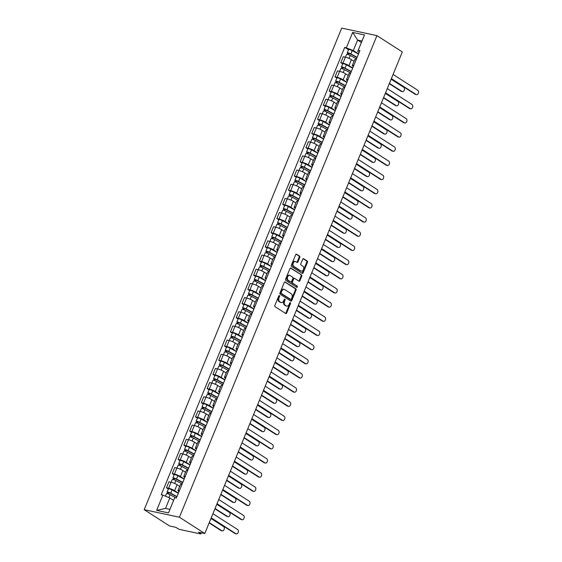 <?xml version="1.0" encoding="UTF-8"?>
<svg xmlns="http://www.w3.org/2000/svg" width="562" height="562" viewBox="0 0 562 562"><rect width="100%" height="100%" fill="white"/><g stroke="black" fill="none" stroke-linecap="round" stroke-linejoin="round"><path stroke-width="0.84" d="M279.419 295.591A0.688 0.478 102.1 0 0 278.752 295.949L274.867 305.419A0.983 0.681 102.1 0 0 275.092 306.69L285.714 313.512A0.983 0.681 102.1 0 0 286.669 312.999L290.554 303.522A0.688 0.478 102.1 0 0 289.725 302.995L289.226 304.218A3.133 2.171 102.1 0 1 286.683 306.072A3.133 2.171 102.1 0 1 286.163 305.861L285.278 305.292A3.133 2.171 102.1 0 1 284.562 301.225L285.067 300.003A0.688 0.478 102.1 0 0 284.239 299.469L283.74 300.698A3.133 2.171 102.1 0 1 281.19 302.553A3.133 2.171 102.1 0 1 280.677 302.335L279.792 301.766A3.133 2.171 102.1 0 1 279.075 297.705L279.574 296.476A0.688 0.478 102.1 0 0 279.419 295.591M299.813 257.403A0.983 0.681 102.1 0 0 299.588 256.132L296.61 254.221A0.983 0.681 102.1 0 0 295.654 254.734L291.341 265.257A0.983 0.681 102.1 0 0 291.566 266.529L302.187 273.343A0.983 0.681 102.1 0 0 303.143 272.83L307.456 262.313A0.983 0.681 102.1 0 0 307.231 261.042L303.635 258.731A0.983 0.681 102.1 0 0 302.679 259.244L300.832 263.747A0.983 0.681 102.1 0 0 301.056 265.018L302.841 266.163A2.62 1.812 102.1 0 1 303.55 269.247A2.62 1.812 102.1 0 1 301.316 271.109A2.62 1.812 102.1 0 1 300.881 270.933L293.891 266.444A2.62 1.812 102.1 0 1 293.181 263.353A2.62 1.812 102.1 0 1 295.415 261.492A2.62 1.812 102.1 0 1 295.844 261.674L297.01 262.419A0.983 0.681 102.1 0 0 297.965 261.906L299.813 257.403L299.11 257.255A0.983 0.681 102.1 0 0 298.886 255.984L296.111 254.2M376.94 35.638L402.315 51.929L204.8 533.521L179.426 517.23L376.94 35.638L341.71 28.1L144.195 509.685L169.569 525.976L175.801 527.311L177.669 528.512A1.995 0.365 -157.7 0 0 180.276 529.587L200.22 533.851A1.995 0.365 -157.7 0 0 200.866 533.837A1.995 0.365 -157.7 0 0 200.423 533.38L200.725 532.65M285.236 281.948A0.983 0.681 102.1 0 0 284.281 282.461L279.967 292.985A0.983 0.681 102.1 0 0 280.192 294.256L290.814 301.07A0.983 0.681 102.1 0 0 291.769 300.558L296.083 290.041A0.983 0.681 102.1 0 0 295.858 288.77L284.906 281.878M285.651 279.117L289.971 268.601A0.983 0.681 102.1 0 1 290.926 268.088L301.548 274.909A0.983 0.681 102.1 0 1 301.773 276.174L299.925 280.677A0.983 0.681 102.1 0 1 298.97 281.19L294.664 278.422A0.983 0.681 102.1 0 0 293.701 278.935L292.479 281.927A0.983 0.681 102.1 0 0 292.704 283.192L297.193 286.072A0.688 0.478 102.1 0 1 296.68 287.322L285.875 280.389A0.983 0.681 102.1 0 1 285.651 279.117M204.8 533.521L198.562 532.186L200.423 533.38M179.426 517.23L144.195 509.685M178.99 491.652L178.983 491.645A4.594 0.836 22.3 0 1 177.971 490.598A4.594 0.836 22.3 0 1 179.44 490.563M179.692 486.404L177.072 484.718A4.594 0.836 -157.7 0 0 171.066 482.245L168.607 488.245A4.594 0.836 22.3 0 1 174.613 490.71L178.386 493.134M168.607 488.245L166.457 487.781L168.361 489.003M181.898 484.563A4.594 0.836 -157.7 0 0 180.43 484.606L177.971 490.598M171.066 482.245L168.916 481.789L166.457 487.781M184.807 477.482L184.793 477.475A4.594 0.836 22.3 0 1 183.781 476.428A4.594 0.836 22.3 0 1 185.249 476.393M174.171 474.834L172.267 473.611L174.417 474.075A4.594 0.836 22.3 0 1 180.423 476.541L184.195 478.964M187.708 470.394A4.594 0.836 -157.7 0 0 186.24 470.436L183.781 476.428M185.502 472.235L182.882 470.549A4.594 0.836 -157.7 0 0 176.875 468.076L174.726 467.619L172.267 473.611M190.616 463.313L190.602 463.306A4.594 0.836 22.3 0 1 189.598 462.259A4.594 0.836 22.3 0 1 191.066 462.224M179.988 460.664L178.077 459.442L180.226 459.906A4.594 0.836 22.3 0 1 186.233 462.371L190.005 464.795M193.525 456.225A4.594 0.836 -157.7 0 0 192.056 456.26L189.598 462.259M191.319 458.058L188.692 456.379A4.594 0.836 -157.7 0 0 182.685 453.906L180.535 453.45L178.077 459.442M196.426 449.143L196.412 449.136A4.594 0.836 22.3 0 1 195.407 448.09A4.594 0.836 22.3 0 1 196.876 448.054M185.797 446.495L183.886 445.273L186.036 445.736A4.594 0.836 22.3 0 1 192.042 448.202L195.822 450.626M199.334 442.055A4.594 0.836 -157.7 0 0 197.866 442.09L195.407 448.09M197.129 443.889L194.501 442.21A4.594 0.836 -157.7 0 0 188.495 439.737L186.345 439.28L183.886 445.273M202.236 434.974L202.229 434.967A4.594 0.836 22.3 0 1 201.217 433.92A4.594 0.836 22.3 0 1 202.685 433.885M191.607 432.326L189.703 431.103L191.853 431.56A4.594 0.836 22.3 0 1 197.859 434.033L201.632 436.456M205.144 427.886A4.594 0.836 -157.7 0 0 203.676 427.921L201.217 433.92M202.938 429.719L200.318 428.04A4.594 0.836 -157.7 0 0 194.312 425.567L192.162 425.111L189.703 431.103M208.052 420.805L208.038 420.798A4.594 0.836 22.3 0 1 207.027 419.751A4.594 0.836 22.3 0 1 208.495 419.716M197.417 418.156L195.513 416.934L197.662 417.39A4.594 0.836 22.3 0 1 203.669 419.863L207.441 422.287M210.954 413.716A4.594 0.836 -157.7 0 0 209.486 413.751L207.027 419.751M208.748 415.55L206.128 413.871A4.594 0.836 -157.7 0 0 200.121 411.398L197.972 410.941L195.513 416.934M213.862 406.635L213.848 406.628A4.594 0.836 22.3 0 1 212.843 405.581A4.594 0.836 22.3 0 1 214.312 405.546M203.233 403.987L201.322 402.764L203.472 403.221A4.594 0.836 22.3 0 1 209.478 405.694L213.251 408.117M216.77 399.547A4.594 0.836 -157.7 0 0 215.302 399.582L212.843 405.581M214.565 401.38L211.937 399.701A4.594 0.836 -157.7 0 0 205.931 397.229L203.781 396.772L201.322 402.764M219.672 392.466L219.658 392.459A4.594 0.836 22.3 0 1 218.653 391.412A4.594 0.836 22.3 0 1 220.121 391.37M209.043 389.817L207.132 388.595L209.282 389.052A4.594 0.836 22.3 0 1 215.288 391.524L219.068 393.948M222.58 385.377A4.594 0.836 -157.7 0 0 221.112 385.413L218.653 391.412M220.374 387.211L217.747 385.532A4.594 0.836 -157.7 0 0 211.741 383.059L209.591 382.603L207.132 388.595M225.481 378.296L225.474 378.289A4.594 0.836 22.3 0 1 224.463 377.243A4.594 0.836 22.3 0 1 225.931 377.2M214.853 375.648L212.949 374.425L215.098 374.882A4.594 0.836 22.3 0 1 221.105 377.355L224.877 379.779M228.39 371.208A4.594 0.836 -157.7 0 0 226.922 371.243L224.463 377.243M226.184 373.042L223.564 371.356A4.594 0.836 -157.7 0 0 217.557 368.89L215.408 368.426L212.949 374.425M231.291 364.127L231.284 364.12A4.594 0.836 22.3 0 1 230.272 363.073A4.594 0.836 22.3 0 1 231.741 363.031M220.662 361.478L218.758 360.256L220.908 360.713A4.594 0.836 22.3 0 1 226.915 363.185L230.687 365.609M234.199 357.039A4.594 0.836 -157.7 0 0 232.731 357.074L230.272 363.073M231.994 358.872L229.373 357.186A4.594 0.836 -157.7 0 0 223.367 354.72L221.217 354.257L218.758 360.256M237.108 349.957L237.094 349.95A4.594 0.836 22.3 0 1 236.089 348.904A4.594 0.836 22.3 0 1 237.557 348.862M226.479 347.309L224.568 346.087L226.718 346.543A4.594 0.836 22.3 0 1 232.724 349.016L236.497 351.44M240.016 342.869A4.594 0.836 -157.7 0 0 238.548 342.904L236.089 348.904M237.81 344.703L235.183 343.017A4.594 0.836 -157.7 0 0 229.177 340.551L227.027 340.087L224.568 346.087M242.917 335.788L242.903 335.781A4.594 0.836 22.3 0 1 241.899 334.734A4.594 0.836 22.3 0 1 243.367 334.692M232.289 333.14L230.378 331.917L232.528 332.374A4.594 0.836 22.3 0 1 238.534 334.847L242.313 337.27M245.826 328.7A4.594 0.836 -157.7 0 0 244.358 328.735L241.899 334.734M243.62 330.533L240.993 328.847A4.594 0.836 -157.7 0 0 234.986 326.382L232.837 325.918L230.378 331.917M248.727 321.619L248.72 321.612A4.594 0.836 22.3 0 1 247.709 320.558A4.594 0.836 22.3 0 1 249.177 320.523M238.098 318.97L236.195 317.748L238.344 318.204A4.594 0.836 22.3 0 1 244.351 320.677L248.123 323.101M251.636 314.53A4.594 0.836 -157.7 0 0 250.167 314.565L247.709 320.558M249.43 316.364L246.809 314.678A4.594 0.836 -157.7 0 0 240.803 312.212L238.653 311.748L236.195 317.748M254.537 307.449L254.53 307.442A4.594 0.836 22.3 0 1 253.518 306.388A4.594 0.836 22.3 0 1 254.986 306.353M243.908 304.801L242.004 303.578L244.154 304.035A4.594 0.836 22.3 0 1 250.16 306.508L253.933 308.931M257.445 300.361A4.594 0.836 -157.7 0 0 255.977 300.396L253.518 306.388M255.239 302.194L252.619 300.508A4.594 0.836 -157.7 0 0 246.613 298.043L244.463 297.579L242.004 303.578M260.354 293.28L260.339 293.273A4.594 0.836 22.3 0 1 259.335 292.219A4.594 0.836 22.3 0 1 260.803 292.184M249.725 290.631L247.814 289.409L249.964 289.866A4.594 0.836 22.3 0 1 255.97 292.338L259.742 294.762M263.262 286.191A4.594 0.836 -157.7 0 0 261.794 286.227L259.335 292.219M261.056 288.025L258.429 286.339A4.594 0.836 -157.7 0 0 252.422 283.873L250.273 283.41L247.814 289.409M266.163 279.11L266.149 279.103A4.594 0.836 22.3 0 1 265.145 278.05A4.594 0.836 22.3 0 1 266.613 278.014M255.534 276.462L253.624 275.24L255.773 275.696A4.594 0.836 22.3 0 1 261.78 278.169L265.559 280.593M269.072 272.022A4.594 0.836 -157.7 0 0 267.603 272.057L265.145 278.05M266.866 273.856L264.238 272.17A4.594 0.836 -157.7 0 0 258.232 269.704L256.082 269.24L253.624 275.24M271.973 264.941L271.966 264.934A4.594 0.836 22.3 0 1 270.954 263.88A4.594 0.836 22.3 0 1 272.422 263.845M261.344 262.292L259.44 261.07L261.59 261.527A4.594 0.836 22.3 0 1 267.596 264L271.369 266.416M274.881 257.853A4.594 0.836 -157.7 0 0 273.413 257.888L270.954 263.88M272.675 259.686L270.055 258A4.594 0.836 -157.7 0 0 264.049 255.534L261.899 255.071L259.44 261.07M277.783 250.771L277.776 250.764A4.594 0.836 22.3 0 1 276.764 249.711A4.594 0.836 22.3 0 1 278.232 249.676M267.154 248.123L265.25 246.901L267.4 247.357A4.594 0.836 22.3 0 1 273.406 249.83L277.178 252.247M280.691 243.683A4.594 0.836 -157.7 0 0 279.223 243.718L276.764 249.711M278.485 245.517L275.865 243.831A4.594 0.836 -157.7 0 0 269.858 241.365L267.709 240.901L265.25 246.901M283.599 236.602L283.585 236.595A4.594 0.836 22.3 0 1 282.581 235.541A4.594 0.836 22.3 0 1 284.049 235.506M272.97 233.954L271.06 232.731L273.209 233.188A4.594 0.836 22.3 0 1 279.216 235.661L282.988 238.077M286.508 229.514A4.594 0.836 -157.7 0 0 285.039 229.549L282.581 235.541M284.302 231.347L281.674 229.661A4.594 0.836 -157.7 0 0 275.668 227.196L273.518 226.732L271.06 232.731M289.409 222.433L289.395 222.426A4.594 0.836 22.3 0 1 288.39 221.372A4.594 0.836 22.3 0 1 289.859 221.337M278.78 219.784L276.869 218.555L279.019 219.018A4.594 0.836 22.3 0 1 285.025 221.484L288.805 223.908M292.317 215.344A4.594 0.836 -157.7 0 0 290.849 215.379L288.39 221.372M290.111 217.178L287.484 215.492A4.594 0.836 -157.7 0 0 281.478 213.026L279.328 212.562L276.869 218.555M295.219 208.263L295.212 208.256A4.594 0.836 22.3 0 1 294.2 207.202A4.594 0.836 22.3 0 1 295.668 207.167M284.59 205.615L282.686 204.385L284.836 204.849A4.594 0.836 22.3 0 1 290.842 207.315L294.614 209.738M298.127 201.175A4.594 0.836 -157.7 0 0 296.659 201.21L294.2 207.202M295.921 203.008L293.301 201.322A4.594 0.836 -157.7 0 0 287.294 198.857L285.145 198.393L282.686 204.385M301.028 194.094L301.021 194.08A4.594 0.836 22.3 0 1 300.01 193.033A4.594 0.836 22.3 0 1 301.478 192.998M290.399 191.445L288.496 190.216L290.645 190.68A4.594 0.836 22.3 0 1 296.652 193.145L300.424 195.569M303.937 187.005A4.594 0.836 -157.7 0 0 302.468 187.041L300.01 193.033M301.731 188.839L299.11 187.153A4.594 0.836 -157.7 0 0 293.104 184.687L290.954 184.224L288.496 190.216M306.845 179.924L306.831 179.91A4.594 0.836 22.3 0 1 305.826 178.864A4.594 0.836 22.3 0 1 307.295 178.828M296.216 177.276L294.305 176.047L296.455 176.51A4.594 0.836 22.3 0 1 302.461 178.976L306.234 181.4M309.746 172.836A4.594 0.836 -157.7 0 0 308.285 172.871L305.826 178.864M307.547 174.67L304.92 172.984A4.594 0.836 -157.7 0 0 298.914 170.511L296.764 170.054L294.305 176.047M312.655 165.755L312.641 165.741A4.594 0.836 22.3 0 1 311.636 164.694A4.594 0.836 22.3 0 1 313.104 164.659M302.026 163.106L300.115 161.877L302.265 162.341A4.594 0.836 22.3 0 1 308.271 164.806L312.05 167.23M315.563 158.667A4.594 0.836 -157.7 0 0 314.095 158.702L311.636 164.694M313.357 160.5L310.73 158.814A4.594 0.836 -157.7 0 0 304.723 156.341L302.574 155.885L300.115 161.877M318.464 151.578L318.45 151.571A4.594 0.836 22.3 0 1 317.446 150.525A4.594 0.836 22.3 0 1 318.914 150.49M307.836 148.937L305.932 147.708L308.074 148.171A4.594 0.836 22.3 0 1 314.088 150.637L317.86 153.061M321.373 144.497A4.594 0.836 -157.7 0 0 319.904 144.532L317.446 150.525M319.167 146.331L316.547 144.645A4.594 0.836 -157.7 0 0 310.533 142.172L308.39 141.715L305.932 147.708M324.274 137.409L324.267 137.402A4.594 0.836 22.3 0 1 323.255 136.355A4.594 0.836 22.3 0 1 324.724 136.32M313.645 134.768L311.741 133.538L313.891 134.002A4.594 0.836 22.3 0 1 319.897 136.468L323.67 138.891M327.182 130.321A4.594 0.836 -157.7 0 0 325.714 130.363L323.255 136.355M324.977 132.161L322.356 130.475A4.594 0.836 -157.7 0 0 316.35 128.003L314.2 127.546L311.741 133.538M330.091 123.24L330.077 123.233A4.594 0.836 22.3 0 1 329.072 122.186A4.594 0.836 22.3 0 1 330.533 122.151M319.462 120.598L317.551 119.369L319.701 119.832A4.594 0.836 22.3 0 1 325.707 122.298L329.48 124.722M332.992 116.151A4.594 0.836 -157.7 0 0 331.531 116.194L329.072 122.186M330.793 117.992L328.166 116.306A4.594 0.836 -157.7 0 0 322.159 113.833L320.01 113.376L317.551 119.369M335.9 109.07L335.886 109.063A4.594 0.836 22.3 0 1 334.882 108.016A4.594 0.836 22.3 0 1 336.35 107.981M325.272 106.422L323.361 105.199L325.51 105.663A4.594 0.836 22.3 0 1 331.517 108.129L335.296 110.552M338.809 101.982A4.594 0.836 -157.7 0 0 337.341 102.024L334.882 108.016M336.603 103.822L333.976 102.136A4.594 0.836 -157.7 0 0 327.969 99.664L325.82 99.207L323.361 105.199M341.71 94.901L341.696 94.894A4.594 0.836 22.3 0 1 340.691 93.847A4.594 0.836 22.3 0 1 342.16 93.812M331.081 92.252L329.177 91.03L331.32 91.494A4.594 0.836 22.3 0 1 337.333 93.959L341.106 96.383M344.618 87.812A4.594 0.836 -157.7 0 0 343.15 87.855L340.691 93.847M342.413 89.653L339.792 87.967A4.594 0.836 -157.7 0 0 333.779 85.494L331.636 85.038L329.177 91.03M347.52 80.731L347.513 80.724A4.594 0.836 22.3 0 1 346.501 79.678A4.594 0.836 22.3 0 1 347.969 79.642M336.891 78.083L334.987 76.861L337.137 77.324A4.594 0.836 22.3 0 1 343.143 79.79L346.916 82.214M350.428 73.643A4.594 0.836 -157.7 0 0 348.96 73.685L346.501 79.678M348.222 75.484L345.602 73.798A4.594 0.836 -157.7 0 0 339.596 71.325L337.446 70.868L334.987 76.861M353.336 66.562L353.322 66.555A4.594 0.836 22.3 0 1 352.318 65.508A4.594 0.836 22.3 0 1 353.779 65.473M342.708 63.913L340.797 62.691L342.946 63.155A4.594 0.836 22.3 0 1 348.953 65.621L352.725 68.044M356.238 59.474A4.594 0.836 -157.7 0 0 354.777 59.509L352.318 65.508M354.039 61.307L351.412 59.628A4.594 0.836 -157.7 0 0 345.405 57.155L343.256 56.699L340.797 62.691M173.574 500.377L169.815 497.96L165.53 508.406L169.9 509.341L174.733 497.651L176.391 498.002L359.898 50.566L358.24 50.215L357.692 51.458L361.977 41.012L357.608 40.078L353.322 50.524L358.535 53.875M174.733 497.651L168.474 512.909L156.636 510.373L162.896 495.115L169.815 497.96M353.322 50.524L344.745 47.327L161.238 494.757L162.896 495.115M346.403 47.679L352.662 32.42L364.499 34.956L358.24 50.215M361.366 42.494L357.608 40.078L352.662 32.42M359.146 52.392L357.692 51.458M348.517 49.744L344.745 47.327M168.474 512.909L169.9 509.341M156.636 510.373L165.53 508.406M361.977 41.012L364.499 34.956M278.907 295.696A0.688 0.478 102.1 0 1 278.871 296.329L278.373 297.551A3.133 2.171 102.1 0 0 279.089 301.618L279.792 301.766M281.19 302.553L280.487 302.398A3.133 2.171 102.1 0 1 279.974 302.187L279.089 301.618M286.683 306.072L285.974 305.925A3.133 2.171 102.1 0 1 285.461 305.707L284.576 305.145A3.133 2.171 102.1 0 1 283.859 301.077L284.358 299.848A0.688 0.478 102.1 0 0 284.393 299.223M285.51 313.378A0.983 0.681 102.1 0 0 285.967 312.844L289.852 303.375A0.688 0.478 102.1 0 0 289.88 302.749M290.61 300.944A0.983 0.681 102.1 0 0 291.067 300.41L295.38 289.887A0.983 0.681 102.1 0 0 295.155 288.622L284.737 281.927M281.197 292.535A0.688 0.478 102.1 0 0 281.351 293.42L290.68 299.406A0.688 0.478 102.1 0 0 291.348 299.047L291.875 297.755A3.133 2.171 102.1 0 0 291.158 293.694L284.786 289.599A3.133 2.171 102.1 0 0 284.274 289.388A3.133 2.171 102.1 0 0 281.724 291.242L281.197 292.535L280.494 292.38A0.688 0.478 102.1 0 0 280.649 293.273L281.351 293.42M290.21 299.307A0.688 0.478 102.1 0 1 289.971 299.258L280.649 293.273M284.274 289.388L283.564 289.233A3.133 2.171 102.1 0 0 281.021 291.088L281.724 291.242M280.494 292.38L281.021 291.088M290.421 268.067L301.548 274.909M298.766 281.063A0.983 0.681 102.1 0 0 299.223 280.529L301.063 276.026A0.983 0.681 102.1 0 0 300.839 274.755M293.954 278.274A0.983 0.681 102.1 0 0 292.999 278.787L291.776 281.773A0.983 0.681 102.1 0 0 292.001 283.044L297.193 286.072M296.399 287.14A0.688 0.478 102.1 0 0 296.483 285.925M290.189 275.556A2.62 1.812 102.1 0 0 289.76 275.373A2.62 1.812 102.1 0 0 287.519 277.235A2.62 1.812 102.1 0 0 288.236 280.326L290.695 281.906A0.983 0.681 102.1 0 0 291.65 281.393L292.879 278.408A0.983 0.681 102.1 0 0 292.654 277.136L290.189 275.556M289.76 275.373L289.058 275.225A2.62 1.812 102.1 0 0 286.817 277.087A2.62 1.812 102.1 0 0 287.526 280.171L288.236 280.326M290.329 281.829A0.983 0.681 102.1 0 1 289.992 281.759L287.526 280.171M296.806 262.292A0.983 0.681 102.1 0 0 297.263 261.759L299.11 257.255M295.415 261.492L294.713 261.344A2.62 1.812 102.1 0 0 292.472 263.206A2.62 1.812 102.1 0 0 293.188 266.29L293.891 266.444M301.316 271.109L300.607 270.961A2.62 1.812 102.1 0 1 300.178 270.779L293.188 266.29M301.984 273.216A0.983 0.681 102.1 0 0 302.44 272.682L306.754 262.159A0.983 0.681 102.1 0 0 306.529 260.894L303.136 258.71M176.875 496.815L170.019 493.127L167.631 492.698A2.494 0.457 -157.7 0 1 167.083 492.122L168.424 488.856A2.494 0.457 -157.7 0 1 169.731 488.968A2.494 0.457 -157.7 0 1 172.035 489.909L178.323 493.296M176.981 496.562L170.693 493.183A2.494 0.457 -157.7 0 0 168.389 492.235A2.494 0.457 -157.7 0 0 167.083 492.122M168.136 493.9L168.663 492.607M209.261 522.646L221.85 530.725A2.297 1.588 102.1 0 0 222.222 530.886A2.297 1.588 102.1 0 0 224.182 529.256A2.297 1.588 102.1 0 0 223.557 526.552L210.975 518.466M175.99 497.918L170.061 494.729A2.494 0.457 -157.7 0 0 167.757 493.78A2.494 0.457 -157.7 0 0 166.45 493.668L165.432 496.155M222.222 530.886L221.309 530.69A2.297 1.588 -77.9 0 1 220.929 530.528L209.134 522.955M167.237 493.647L167.631 492.698M211.214 517.869L235.942 533.745A2.297 1.588 102.1 0 0 236.314 533.9L235.401 533.703A2.297 1.588 -77.9 0 1 235.021 533.549L211.087 518.178M236.314 533.9A2.297 1.588 102.1 0 0 238.274 532.27A2.297 1.588 102.1 0 0 237.656 529.566L212.928 513.689M182.685 482.646L175.829 478.957L173.44 478.522A2.494 0.457 -157.7 0 1 172.892 477.953L174.234 474.686A2.494 0.457 -157.7 0 1 175.541 474.792A2.494 0.457 -157.7 0 1 177.852 475.74L184.132 479.126M182.791 482.393L176.51 479.014A2.494 0.457 -157.7 0 0 174.199 478.065A2.494 0.457 -157.7 0 0 172.892 477.953M173.946 479.73L174.473 478.438M215.07 508.477L227.659 516.555A2.297 1.588 102.1 0 0 228.032 516.717A2.297 1.588 102.1 0 0 229.991 515.087A2.297 1.588 102.1 0 0 229.373 512.382L216.784 504.297M182.158 483.938L175.878 480.559A2.494 0.457 -157.7 0 0 173.567 479.611A2.494 0.457 -157.7 0 0 172.26 479.498L171.129 482.259M228.032 516.717L227.118 516.52A2.297 1.588 -77.9 0 1 226.739 516.359L214.944 508.786M173.054 479.477L173.44 478.522M188.495 468.476L181.638 464.788L179.257 464.353A2.494 0.457 -157.7 0 1 178.709 463.783L180.044 460.517A2.494 0.457 -157.7 0 1 181.35 460.622A2.494 0.457 -157.7 0 1 183.662 461.571L189.942 464.957M188.6 468.223L182.32 464.844A2.494 0.457 -157.7 0 0 180.009 463.896A2.494 0.457 -157.7 0 0 178.709 463.783M179.756 465.561L180.283 464.268M220.88 494.307L233.469 502.386A2.297 1.588 102.1 0 0 233.848 502.547A2.297 1.588 102.1 0 0 235.808 500.918A2.297 1.588 102.1 0 0 235.183 498.213L222.594 490.127M187.968 469.769L181.688 466.39A2.494 0.457 -157.7 0 0 179.376 465.441A2.494 0.457 -157.7 0 0 178.07 465.329L176.939 468.09M233.848 502.547L232.928 502.351A2.297 1.588 -77.9 0 1 232.556 502.189L220.754 494.616M178.864 465.308L179.257 464.353M217.03 503.7L241.751 519.576A2.297 1.588 102.1 0 0 242.124 519.731L241.21 519.534A2.297 1.588 -77.9 0 1 240.831 519.379L216.904 504.009M242.124 519.731A2.297 1.588 102.1 0 0 244.091 518.101A2.297 1.588 102.1 0 0 243.465 515.396L218.744 499.52M222.84 489.53L247.561 505.407A2.297 1.588 102.1 0 0 247.94 505.561L247.02 505.364A2.297 1.588 -77.9 0 1 246.648 505.21L222.714 489.839M247.94 505.561A2.297 1.588 102.1 0 0 249.9 503.931A2.297 1.588 102.1 0 0 249.275 501.227L224.554 485.35M194.312 454.307L187.455 450.619L185.067 450.183A2.494 0.457 -157.7 0 1 184.519 449.614L185.86 446.347A2.494 0.457 -157.7 0 1 187.16 446.453A2.494 0.457 -157.7 0 1 189.471 447.401L195.752 450.787M194.41 454.054L188.13 450.675A2.494 0.457 -157.7 0 0 185.818 449.726A2.494 0.457 -157.7 0 0 184.519 449.614M185.565 451.391L186.099 450.099M226.69 480.138L239.279 488.216A2.297 1.588 102.1 0 0 239.658 488.378A2.297 1.588 102.1 0 0 241.618 486.741A2.297 1.588 102.1 0 0 240.993 484.044L228.404 475.958M193.778 455.599L187.497 452.22A2.494 0.457 -157.7 0 0 185.186 451.272A2.494 0.457 -157.7 0 0 183.886 451.16L182.748 453.92M239.658 488.378L238.738 488.181A2.297 1.588 -77.9 0 1 238.365 488.02L226.563 480.447M184.673 451.138L185.067 450.183M200.121 440.137L193.265 436.449L190.876 436.014A2.494 0.457 -157.7 0 1 190.328 435.445L191.67 432.178A2.494 0.457 -157.7 0 1 192.977 432.283A2.494 0.457 -157.7 0 1 195.281 433.232L201.568 436.618M200.227 439.884L193.939 436.505A2.494 0.457 -157.7 0 0 191.635 435.557A2.494 0.457 -157.7 0 0 190.328 435.445M191.382 437.222L191.909 435.929M232.506 465.968L245.095 474.047A2.297 1.588 102.1 0 0 245.468 474.209A2.297 1.588 102.1 0 0 247.428 472.572A2.297 1.588 102.1 0 0 246.802 469.867L234.221 461.788M199.587 441.43L193.307 438.044A2.494 0.457 -157.7 0 0 191.003 437.103A2.494 0.457 -157.7 0 0 189.696 436.99L188.565 439.751M245.468 474.209L244.554 474.012A2.297 1.588 -77.9 0 1 244.175 473.85L232.373 466.277M190.483 436.969L190.876 436.014M205.931 425.968L199.074 422.28L196.686 421.844A2.494 0.457 -157.7 0 1 196.138 421.275L197.48 418.009A2.494 0.457 -157.7 0 1 198.786 418.114A2.494 0.457 -157.7 0 1 201.098 419.062L207.378 422.448M206.036 425.715L199.756 422.336A2.494 0.457 -157.7 0 0 197.445 421.388A2.494 0.457 -157.7 0 0 196.138 421.275M197.192 423.053L197.719 421.76M238.316 451.799L250.905 459.878A2.297 1.588 102.1 0 0 251.277 460.032A2.297 1.588 102.1 0 0 253.237 458.402A2.297 1.588 102.1 0 0 252.619 455.698L240.03 447.619M205.404 427.261L199.117 423.874A2.494 0.457 -157.7 0 0 196.812 422.933A2.494 0.457 -157.7 0 0 195.506 422.821L194.375 425.582M251.277 460.032L250.364 459.842A2.297 1.588 -77.9 0 1 249.985 459.681L238.19 452.108M196.3 422.8L196.686 421.844M228.65 475.361L253.371 491.237A2.297 1.588 102.1 0 0 253.75 491.392L252.837 491.195A2.297 1.588 -77.9 0 1 252.457 491.04L228.523 475.67M253.75 491.392A2.297 1.588 102.1 0 0 255.71 489.762A2.297 1.588 102.1 0 0 255.085 487.057L230.364 471.181M234.459 461.191L259.187 477.068A2.297 1.588 102.1 0 0 259.56 477.222L258.646 477.026A2.297 1.588 -77.9 0 1 258.267 476.871L234.333 461.5M259.56 477.222A2.297 1.588 102.1 0 0 261.52 475.593A2.297 1.588 102.1 0 0 260.901 472.888L236.173 457.011M240.276 447.022L264.997 462.898A2.297 1.588 102.1 0 0 265.369 463.053L264.456 462.856A2.297 1.588 -77.9 0 1 264.077 462.702L240.15 447.331M265.369 463.053A2.297 1.588 102.1 0 0 267.336 461.423A2.297 1.588 102.1 0 0 266.711 458.718L241.99 442.842M246.086 432.852L270.807 448.729A2.297 1.588 102.1 0 0 271.186 448.883L270.266 448.687A2.297 1.588 -77.9 0 1 269.893 448.532L245.959 433.162M271.186 448.883A2.297 1.588 102.1 0 0 273.146 447.254A2.297 1.588 102.1 0 0 272.521 444.549L247.8 428.673M251.895 418.683L276.616 434.552A2.297 1.588 102.1 0 0 276.996 434.714L276.082 434.517A2.297 1.588 -77.9 0 1 275.703 434.363L251.769 418.992M276.996 434.714A2.297 1.588 102.1 0 0 278.956 433.084A2.297 1.588 102.1 0 0 278.33 430.38L253.61 414.503M257.705 404.514L282.433 420.383A2.297 1.588 102.1 0 0 282.805 420.545L281.892 420.348A2.297 1.588 -77.9 0 1 281.513 420.193L257.579 404.823M282.805 420.545A2.297 1.588 102.1 0 0 284.765 418.915A2.297 1.588 102.1 0 0 284.147 416.21L259.419 400.334M263.522 390.344L288.243 406.214A2.297 1.588 102.1 0 0 288.615 406.375L287.702 406.178A2.297 1.588 -77.9 0 1 287.322 406.024L263.388 390.653M288.615 406.375A2.297 1.588 102.1 0 0 290.582 404.745A2.297 1.588 102.1 0 0 289.957 402.041L265.236 386.164M269.331 376.175L294.052 392.044A2.297 1.588 102.1 0 0 294.432 392.206L293.512 392.009A2.297 1.588 -77.9 0 1 293.139 391.847L269.205 376.484M294.432 392.206A2.297 1.588 102.1 0 0 296.392 390.576A2.297 1.588 102.1 0 0 295.767 387.871L271.046 371.995M275.141 362.005L299.862 377.875A2.297 1.588 102.1 0 0 300.241 378.036L299.328 377.84A2.297 1.588 -77.9 0 1 298.949 377.678L275.015 362.314M300.241 378.036A2.297 1.588 102.1 0 0 302.201 376.407A2.297 1.588 102.1 0 0 301.576 373.702L276.855 357.825M280.951 347.836L305.679 363.705A2.297 1.588 102.1 0 0 306.051 363.867L305.138 363.67A2.297 1.588 -77.9 0 1 304.759 363.509L280.824 348.145M306.051 363.867A2.297 1.588 102.1 0 0 308.011 362.237A2.297 1.588 102.1 0 0 307.393 359.532L282.665 343.656M286.768 333.666L311.488 349.536A2.297 1.588 102.1 0 0 311.861 349.697L310.948 349.501A2.297 1.588 -77.9 0 1 310.568 349.339L286.634 333.976M311.861 349.697A2.297 1.588 102.1 0 0 313.828 348.061A2.297 1.588 102.1 0 0 313.203 345.363L288.482 329.487M292.577 319.497L317.298 335.366A2.297 1.588 102.1 0 0 317.678 335.528L316.757 335.331A2.297 1.588 -77.9 0 1 316.385 335.17L292.451 319.806M317.678 335.528A2.297 1.588 102.1 0 0 319.637 333.891A2.297 1.588 102.1 0 0 319.012 331.187L294.291 315.317M298.387 305.328L323.108 321.197A2.297 1.588 102.1 0 0 323.487 321.352L322.574 321.162A2.297 1.588 -77.9 0 1 322.195 321L298.26 305.637M323.487 321.352A2.297 1.588 102.1 0 0 325.447 319.722A2.297 1.588 102.1 0 0 324.822 317.017L300.101 301.148M304.197 291.158L328.925 307.028A2.297 1.588 102.1 0 0 329.297 307.182L328.384 306.993A2.297 1.588 -77.9 0 1 328.004 306.831L304.07 291.467M329.297 307.182A2.297 1.588 102.1 0 0 331.257 305.552A2.297 1.588 102.1 0 0 330.639 302.848L305.911 286.978M310.013 276.989L334.734 292.858A2.297 1.588 102.1 0 0 335.107 293.013L334.193 292.816A2.297 1.588 -77.9 0 1 333.814 292.662L309.88 277.298M335.107 293.013A2.297 1.588 102.1 0 0 337.074 291.383A2.297 1.588 102.1 0 0 336.448 288.678L311.727 272.809M315.823 262.819L340.544 278.689A2.297 1.588 102.1 0 0 340.923 278.843L340.003 278.647A2.297 1.588 -77.9 0 1 339.631 278.492L315.696 263.128M340.923 278.843A2.297 1.588 102.1 0 0 342.883 277.214A2.297 1.588 102.1 0 0 342.258 274.509L317.537 258.639M321.633 248.643L346.354 264.519A2.297 1.588 102.1 0 0 346.733 264.674L345.813 264.477A2.297 1.588 -77.9 0 1 345.44 264.323L321.506 248.959M346.733 264.674A2.297 1.588 102.1 0 0 348.693 263.044A2.297 1.588 102.1 0 0 348.068 260.339L323.347 244.47M327.442 234.473L352.17 250.35A2.297 1.588 102.1 0 0 352.543 250.504L351.629 250.308A2.297 1.588 -77.9 0 1 351.25 250.153L327.316 234.79M352.543 250.504A2.297 1.588 102.1 0 0 354.503 248.875A2.297 1.588 102.1 0 0 353.884 246.17L329.156 230.301M333.259 220.304L357.98 236.18A2.297 1.588 102.1 0 0 358.352 236.335L357.439 236.138A2.297 1.588 -77.9 0 1 357.06 235.984L333.125 220.62M358.352 236.335A2.297 1.588 102.1 0 0 360.319 234.705A2.297 1.588 102.1 0 0 359.694 232.001L334.973 216.131M211.741 411.798L204.884 408.103L202.503 407.675A2.494 0.457 -157.7 0 1 201.955 407.106L203.289 403.839A2.494 0.457 -157.7 0 1 204.596 403.945A2.494 0.457 -157.7 0 1 206.907 404.893L213.188 408.279M211.846 411.546L205.566 408.167A2.494 0.457 -157.7 0 0 203.254 407.218A2.494 0.457 -157.7 0 0 201.955 407.106M203.001 408.883L203.528 407.591M244.126 437.629L256.715 445.708A2.297 1.588 102.1 0 0 257.094 445.863A2.297 1.588 102.1 0 0 259.054 444.233A2.297 1.588 102.1 0 0 258.429 441.528L245.84 433.45M211.214 413.091L204.933 409.705A2.494 0.457 -157.7 0 0 202.622 408.764A2.494 0.457 -157.7 0 0 201.315 408.651L200.184 411.412M257.094 445.863L256.174 445.673A2.297 1.588 -77.9 0 1 255.801 445.511L243.999 437.938M202.109 408.63L202.503 407.675M217.557 397.629L210.701 393.934L208.312 393.505A2.494 0.457 -157.7 0 1 207.764 392.936L209.106 389.67A2.494 0.457 -157.7 0 1 210.406 389.775A2.494 0.457 -157.7 0 1 212.717 390.723L218.997 394.11M217.656 397.376L211.375 393.997A2.494 0.457 -157.7 0 0 209.064 393.049A2.494 0.457 -157.7 0 0 207.764 392.936M208.811 394.714L209.345 393.421M249.935 423.46L262.524 431.539A2.297 1.588 102.1 0 0 262.904 431.693A2.297 1.588 102.1 0 0 264.864 430.063A2.297 1.588 102.1 0 0 264.238 427.359L251.65 419.28M217.023 398.922L210.743 395.536A2.494 0.457 -157.7 0 0 208.432 394.594A2.494 0.457 -157.7 0 0 207.132 394.482L205.994 397.243M262.904 431.693L261.983 431.504A2.297 1.588 -77.9 0 1 261.611 431.342L249.809 423.769M207.919 394.461L208.312 393.505M223.367 383.46L216.511 379.764L214.122 379.336A2.494 0.457 -157.7 0 1 213.574 378.767L214.916 375.5A2.494 0.457 -157.7 0 1 216.222 375.606A2.494 0.457 -157.7 0 1 218.527 376.554L224.814 379.933M223.472 383.207L217.185 379.828A2.494 0.457 -157.7 0 0 214.881 378.879A2.494 0.457 -157.7 0 0 213.574 378.767M214.628 380.544L215.155 379.252M255.752 409.291L268.341 417.369A2.297 1.588 102.1 0 0 268.713 417.524A2.297 1.588 102.1 0 0 270.673 415.894A2.297 1.588 102.1 0 0 270.048 413.189L257.466 405.111M222.833 384.752L216.553 381.366A2.494 0.457 -157.7 0 0 214.248 380.425A2.494 0.457 -157.7 0 0 212.942 380.312L211.811 383.073M268.713 417.524L267.8 417.327A2.297 1.588 -77.9 0 1 267.421 417.173L255.619 409.6M213.729 380.291L214.122 379.336M229.177 369.29L222.32 365.595L219.932 365.167A2.494 0.457 -157.7 0 1 219.384 364.598L220.725 361.331A2.494 0.457 -157.7 0 1 222.032 361.436A2.494 0.457 -157.7 0 1 224.343 362.385L230.624 365.764M229.282 369.037L223.002 365.651A2.494 0.457 -157.7 0 0 220.69 364.71A2.494 0.457 -157.7 0 0 219.384 364.598M220.437 366.368L220.964 365.082M261.562 395.121L274.151 403.2A2.297 1.588 102.1 0 0 274.523 403.354A2.297 1.588 102.1 0 0 276.483 401.725A2.297 1.588 102.1 0 0 275.865 399.02L263.276 390.941M228.65 370.583L222.362 367.197A2.494 0.457 -157.7 0 0 220.058 366.248A2.494 0.457 -157.7 0 0 218.751 366.143L217.62 368.904M274.523 403.354L273.61 403.158A2.297 1.588 -77.9 0 1 273.23 403.003L261.435 395.43M219.545 366.122L219.932 365.167M234.986 355.121L228.13 351.426L225.741 350.997A2.494 0.457 -157.7 0 1 225.2 350.428L226.535 347.161A2.494 0.457 -157.7 0 1 227.842 347.267A2.494 0.457 -157.7 0 1 230.153 348.215L236.433 351.594M235.092 354.868L228.811 351.482A2.494 0.457 -157.7 0 0 226.5 350.54A2.494 0.457 -157.7 0 0 225.2 350.428M226.247 352.198L226.774 350.913M267.372 380.952L279.96 389.03A2.297 1.588 102.1 0 0 280.34 389.185A2.297 1.588 102.1 0 0 282.3 387.555A2.297 1.588 102.1 0 0 281.674 384.851L269.086 376.772M234.459 356.413L228.179 353.027A2.494 0.457 -157.7 0 0 225.868 352.079A2.494 0.457 -157.7 0 0 224.561 351.974L223.43 354.734M280.34 389.185L279.419 388.988A2.297 1.588 -77.9 0 1 279.047 388.834L267.245 381.261M225.355 351.952L225.741 350.997M240.803 340.951L233.947 337.256L231.558 336.828A2.494 0.457 -157.7 0 1 231.01 336.259L232.352 332.992A2.494 0.457 -157.7 0 1 233.652 333.097A2.494 0.457 -157.7 0 1 235.963 334.046L242.243 337.425M240.901 340.698L234.621 337.312A2.494 0.457 -157.7 0 0 232.31 336.371A2.494 0.457 -157.7 0 0 231.01 336.259M232.057 338.029L232.591 336.743M273.181 366.775L285.77 374.861A2.297 1.588 102.1 0 0 286.149 375.016A2.297 1.588 102.1 0 0 288.109 373.386A2.297 1.588 102.1 0 0 287.484 370.681L274.895 362.602M240.269 342.244L233.989 338.858A2.494 0.457 -157.7 0 0 231.677 337.91A2.494 0.457 -157.7 0 0 230.378 337.804L229.24 340.565M286.149 375.016L285.229 374.819A2.297 1.588 -77.9 0 1 284.857 374.664L273.055 367.091M231.165 337.783L231.558 336.828M246.613 326.782L239.756 323.087L237.368 322.658A2.494 0.457 -157.7 0 1 236.82 322.089L238.162 318.816A2.494 0.457 -157.7 0 1 239.468 318.928A2.494 0.457 -157.7 0 1 241.772 319.876L248.053 323.255M246.718 326.529L240.431 323.143A2.494 0.457 -157.7 0 0 238.126 322.202A2.494 0.457 -157.7 0 0 236.82 322.089M237.874 323.86L238.4 322.574M278.998 352.606L291.58 360.692A2.297 1.588 102.1 0 0 291.959 360.846A2.297 1.588 102.1 0 0 293.919 359.216A2.297 1.588 102.1 0 0 293.294 356.512L280.712 348.433M246.079 328.075L239.798 324.688A2.494 0.457 -157.7 0 0 237.487 323.74A2.494 0.457 -157.7 0 0 236.188 323.635L235.057 326.396M291.959 360.846L291.046 360.649A2.297 1.588 -77.9 0 1 290.666 360.495L278.864 352.922M236.974 323.614L237.368 322.658M252.422 312.613L245.566 308.917L243.177 308.489A2.494 0.457 -157.7 0 1 242.629 307.92L243.971 304.646A2.494 0.457 -157.7 0 1 245.278 304.759A2.494 0.457 -157.7 0 1 247.589 305.707L253.869 309.086M252.528 312.36L246.247 308.974A2.494 0.457 -157.7 0 0 243.936 308.032A2.494 0.457 -157.7 0 0 242.629 307.92M243.683 309.69L244.21 308.405M284.808 338.436L297.396 346.522A2.297 1.588 102.1 0 0 297.769 346.677A2.297 1.588 102.1 0 0 299.729 345.047A2.297 1.588 102.1 0 0 299.11 342.342L286.522 334.264M251.895 313.905L245.608 310.519A2.494 0.457 -157.7 0 0 243.304 309.571A2.494 0.457 -157.7 0 0 241.997 309.465L240.866 312.226M297.769 346.677L296.855 346.48A2.297 1.588 -77.9 0 1 296.476 346.325L284.681 338.753M242.791 309.444L243.177 308.489M258.232 298.443L251.376 294.748L248.987 294.319A2.494 0.457 -157.7 0 1 248.446 293.75L249.781 290.477A2.494 0.457 -157.7 0 1 251.088 290.589A2.494 0.457 -157.7 0 1 253.399 291.538L259.679 294.917M258.337 298.19L252.057 294.804A2.494 0.457 -157.7 0 0 249.746 293.856A2.494 0.457 -157.7 0 0 248.446 293.75M249.493 295.521L250.02 294.235M290.617 324.267L303.206 332.353A2.297 1.588 102.1 0 0 303.585 332.507A2.297 1.588 102.1 0 0 305.545 330.877A2.297 1.588 102.1 0 0 304.92 328.173L292.331 320.094M257.705 299.736L251.425 296.35A2.494 0.457 -157.7 0 0 249.114 295.401A2.494 0.457 -157.7 0 0 247.807 295.296L246.676 298.057M303.585 332.507L302.665 332.311A2.297 1.588 -77.9 0 1 302.293 332.156L290.491 324.583M248.601 295.275L248.987 294.319M264.049 284.274L257.192 280.578L254.804 280.15A2.494 0.457 -157.7 0 1 254.256 279.581L255.598 276.307A2.494 0.457 -157.7 0 1 256.897 276.42A2.494 0.457 -157.7 0 1 259.208 277.368L265.489 280.747M264.147 284.021L257.867 280.635A2.494 0.457 -157.7 0 0 255.555 279.686A2.494 0.457 -157.7 0 0 254.256 279.581M255.303 281.351L255.836 280.059M296.427 310.098L309.016 318.183A2.297 1.588 102.1 0 0 309.395 318.338A2.297 1.588 102.1 0 0 311.355 316.708A2.297 1.588 102.1 0 0 310.73 314.003L298.141 305.925M263.515 285.566L257.234 282.18A2.494 0.457 -157.7 0 0 254.923 281.232A2.494 0.457 -157.7 0 0 253.624 281.126L252.486 283.887M309.395 318.338L308.475 318.141A2.297 1.588 -77.9 0 1 308.102 317.987L296.3 310.414M254.41 281.105L254.804 280.15M269.858 270.104L263.002 266.409L260.613 265.981A2.494 0.457 -157.7 0 1 260.065 265.412L261.407 262.138A2.494 0.457 -157.7 0 1 262.714 262.25A2.494 0.457 -157.7 0 1 265.018 263.199L271.298 266.578M269.964 269.851L263.676 266.465A2.494 0.457 -157.7 0 0 261.372 265.517A2.494 0.457 -157.7 0 0 260.065 265.412M261.119 267.182L261.646 265.889M302.244 295.928L314.825 304.014A2.297 1.588 102.1 0 0 315.205 304.168A2.297 1.588 102.1 0 0 317.165 302.539A2.297 1.588 102.1 0 0 316.539 299.834L303.951 291.755M269.324 271.39L263.044 268.011A2.494 0.457 -157.7 0 0 260.733 267.062A2.494 0.457 -157.7 0 0 259.433 266.957L258.302 269.718M315.205 304.168L314.291 303.972A2.297 1.588 -77.9 0 1 313.912 303.817L302.11 296.237M260.22 266.936L260.613 265.981M275.668 255.935L268.812 252.24L266.423 251.811A2.494 0.457 -157.7 0 1 265.875 251.242L267.217 247.968A2.494 0.457 -157.7 0 1 268.524 248.081A2.494 0.457 -157.7 0 1 270.835 249.029L277.115 252.408M275.773 255.682L269.493 252.296A2.494 0.457 -157.7 0 0 267.182 251.347A2.494 0.457 -157.7 0 0 265.875 251.242M266.929 253.012L267.456 251.72M308.053 281.759L320.642 289.844A2.297 1.588 102.1 0 0 321.014 289.999A2.297 1.588 102.1 0 0 322.974 288.369A2.297 1.588 102.1 0 0 322.356 285.665L309.767 277.586M275.141 257.22L268.854 253.841A2.494 0.457 -157.7 0 0 266.55 252.893A2.494 0.457 -157.7 0 0 265.243 252.788L264.112 255.548M321.014 289.999L320.101 289.802A2.297 1.588 -77.9 0 1 319.722 289.648L307.927 282.068M266.037 252.767L266.423 251.811M281.478 241.765L274.621 238.07L272.233 237.642A2.494 0.457 -157.7 0 1 271.692 237.073L273.027 233.799A2.494 0.457 -157.7 0 1 274.333 233.911A2.494 0.457 -157.7 0 1 276.644 234.86L282.925 238.239M281.583 241.512L275.303 238.126A2.494 0.457 -157.7 0 0 272.992 237.178A2.494 0.457 -157.7 0 0 271.692 237.073M272.739 238.843L273.265 237.55M313.863 267.589L326.452 275.675A2.297 1.588 102.1 0 0 326.831 275.83A2.297 1.588 102.1 0 0 328.791 274.2A2.297 1.588 102.1 0 0 328.166 271.495L315.577 263.409M280.951 243.051L274.67 239.672A2.494 0.457 -157.7 0 0 272.359 238.724A2.494 0.457 -157.7 0 0 271.053 238.618L269.922 241.379M326.831 275.83L325.911 275.633A2.297 1.588 -77.9 0 1 325.538 275.478L313.737 267.898M271.846 238.59L272.233 237.642M287.294 227.589L280.438 223.901L278.05 223.472A2.494 0.457 -157.7 0 1 277.502 222.903L278.843 219.63A2.494 0.457 -157.7 0 1 280.143 219.742A2.494 0.457 -157.7 0 1 282.454 220.69L288.735 224.069M287.393 227.343L281.112 223.957A2.494 0.457 -157.7 0 0 278.801 223.009A2.494 0.457 -157.7 0 0 277.502 222.903M278.548 224.674L279.082 223.381M319.673 253.42L332.261 261.506A2.297 1.588 102.1 0 0 332.641 261.66A2.297 1.588 102.1 0 0 334.601 260.03A2.297 1.588 102.1 0 0 333.976 257.326L321.387 249.24M286.76 228.882L280.48 225.502A2.494 0.457 -157.7 0 0 278.169 224.554A2.494 0.457 -157.7 0 0 276.869 224.449L275.731 227.21M332.641 261.66L331.721 261.463A2.297 1.588 -77.9 0 1 331.348 261.309L319.546 253.729M277.656 224.421L278.05 223.472M293.104 213.419L286.248 209.731L283.859 209.303A2.494 0.457 -157.7 0 1 283.311 208.734L284.653 205.46A2.494 0.457 -157.7 0 1 285.96 205.573A2.494 0.457 -157.7 0 1 288.264 206.521L294.544 209.9M293.209 213.174L286.922 209.788A2.494 0.457 -157.7 0 0 284.618 208.839A2.494 0.457 -157.7 0 0 283.311 208.734M284.365 210.504L284.892 209.212M325.489 239.25L338.071 247.336A2.297 1.588 102.1 0 0 338.45 247.491A2.297 1.588 102.1 0 0 340.41 245.861A2.297 1.588 102.1 0 0 339.785 243.156L327.196 235.071M292.57 214.712L286.29 211.333A2.494 0.457 -157.7 0 0 283.979 210.385A2.494 0.457 -157.7 0 0 282.679 210.272L281.548 213.04M338.45 247.491L337.537 247.294A2.297 1.588 -77.9 0 1 337.158 247.14L325.356 239.56M283.466 210.251L283.859 209.303M298.914 199.25L292.057 195.562L289.669 195.133A2.494 0.457 -157.7 0 1 289.121 194.564L290.463 191.291A2.494 0.457 -157.7 0 1 291.769 191.403A2.494 0.457 -157.7 0 1 294.074 192.352L300.361 195.731M299.019 198.997L292.739 195.618A2.494 0.457 -157.7 0 0 290.428 194.67A2.494 0.457 -157.7 0 0 289.121 194.564M290.175 196.335L290.702 195.042M331.299 225.081L343.888 233.167A2.297 1.588 102.1 0 0 344.26 233.321A2.297 1.588 102.1 0 0 346.22 231.692A2.297 1.588 102.1 0 0 345.602 228.987L333.013 220.901M298.387 200.543L292.1 197.164A2.494 0.457 -157.7 0 0 289.795 196.215A2.494 0.457 -157.7 0 0 288.489 196.103L287.358 198.871M344.26 233.321L343.347 233.125A2.297 1.588 -77.9 0 1 342.968 232.97L331.173 225.39M289.282 196.082L289.669 195.133M304.723 185.081L297.867 181.393L295.479 180.964A2.494 0.457 -157.7 0 1 294.931 180.395L296.272 177.121A2.494 0.457 -157.7 0 1 297.579 177.234A2.494 0.457 -157.7 0 1 299.89 178.182L306.171 181.561M304.829 184.828L298.548 181.449A2.494 0.457 -157.7 0 0 296.237 180.5A2.494 0.457 -157.7 0 0 294.931 180.395M295.984 182.165L296.511 180.873M337.109 210.912L349.697 218.997A2.297 1.588 102.1 0 0 350.077 219.152A2.297 1.588 102.1 0 0 352.037 217.522A2.297 1.588 102.1 0 0 351.412 214.817L338.823 206.732M304.197 186.373L297.916 182.994A2.494 0.457 -157.7 0 0 295.605 182.046A2.494 0.457 -157.7 0 0 294.298 181.933L293.167 184.701M350.077 219.152L349.157 218.955A2.297 1.588 -77.9 0 1 348.784 218.801L336.982 211.221M295.092 181.912L295.479 180.964M310.54 170.911L303.684 167.223L301.295 166.795A2.494 0.457 -157.7 0 1 300.747 166.226L302.089 162.952A2.494 0.457 -157.7 0 1 303.389 163.064A2.494 0.457 -157.7 0 1 305.7 164.013L311.98 167.392M310.638 170.658L304.358 167.279A2.494 0.457 -157.7 0 0 302.047 166.331A2.494 0.457 -157.7 0 0 300.747 166.226M301.794 167.996L302.328 166.703M342.918 196.742L355.507 204.828A2.297 1.588 102.1 0 0 355.887 204.982A2.297 1.588 102.1 0 0 357.846 203.353A2.297 1.588 102.1 0 0 357.221 200.648L344.632 192.562M310.006 172.204L303.726 168.825A2.494 0.457 -157.7 0 0 301.415 167.876A2.494 0.457 -157.7 0 0 300.115 167.764L298.977 170.532M355.887 204.982L354.966 204.786A2.297 1.588 -77.9 0 1 354.594 204.631L342.792 197.051M300.902 167.743L301.295 166.795M316.35 156.742L309.493 153.054L307.105 152.625A2.494 0.457 -157.7 0 1 306.557 152.056L307.899 148.782A2.494 0.457 -157.7 0 1 309.198 148.895A2.494 0.457 -157.7 0 1 311.51 149.836L317.79 153.222M316.455 156.489L310.168 153.11A2.494 0.457 -157.7 0 0 307.864 152.161A2.494 0.457 -157.7 0 0 306.557 152.056M307.611 153.826L308.138 152.534M348.735 182.573L361.317 190.658A2.297 1.588 102.1 0 0 361.696 190.813A2.297 1.588 102.1 0 0 363.656 189.183A2.297 1.588 102.1 0 0 363.031 186.479L350.442 178.393M315.816 158.034L309.536 154.655A2.494 0.457 -157.7 0 0 307.224 153.707A2.494 0.457 -157.7 0 0 305.925 153.595L304.794 156.355M361.696 190.813L360.783 190.616A2.297 1.588 -77.9 0 1 360.404 190.462L348.602 182.882M306.712 153.574L307.105 152.625M322.159 142.572L315.303 138.884L312.915 138.456A2.494 0.457 -157.7 0 1 312.367 137.88L313.708 134.613A2.494 0.457 -157.7 0 1 315.015 134.725A2.494 0.457 -157.7 0 1 317.319 135.667L323.607 139.053M322.265 142.319L315.985 138.94A2.494 0.457 -157.7 0 0 313.673 137.992A2.494 0.457 -157.7 0 0 312.367 137.88M313.42 139.657L313.947 138.364M354.545 168.403L367.134 176.489A2.297 1.588 102.1 0 0 367.506 176.644A2.297 1.588 102.1 0 0 369.466 175.014A2.297 1.588 102.1 0 0 368.848 172.309L356.259 164.223M321.633 143.865L315.345 140.486A2.494 0.457 -157.7 0 0 313.041 139.538A2.494 0.457 -157.7 0 0 311.734 139.425L310.603 142.186M367.506 176.644L366.593 176.447A2.297 1.588 -77.9 0 1 366.213 176.292L354.418 168.712M312.528 139.404L312.915 138.456M339.069 206.135L363.79 222.011A2.297 1.588 102.1 0 0 364.169 222.166L363.249 221.969A2.297 1.588 -77.9 0 1 362.876 221.814L338.942 206.451M364.169 222.166A2.297 1.588 102.1 0 0 366.129 220.536A2.297 1.588 102.1 0 0 365.504 217.831L340.783 201.962M344.878 191.965L369.599 207.842A2.297 1.588 102.1 0 0 369.979 207.996L369.058 207.8A2.297 1.588 -77.9 0 1 368.686 207.645L344.752 192.281M369.979 207.996A2.297 1.588 102.1 0 0 371.939 206.366A2.297 1.588 102.1 0 0 371.313 203.662L346.592 187.792M350.688 177.796L375.416 193.672A2.297 1.588 102.1 0 0 375.788 193.827L374.875 193.63A2.297 1.588 -77.9 0 1 374.496 193.476L350.562 178.105M375.788 193.827A2.297 1.588 102.1 0 0 377.748 192.197A2.297 1.588 102.1 0 0 377.123 189.492L352.402 173.623M356.505 163.626L381.226 179.503A2.297 1.588 102.1 0 0 381.598 179.657L380.685 179.461A2.297 1.588 -77.9 0 1 380.305 179.306L356.371 163.935M381.598 179.657A2.297 1.588 102.1 0 0 383.565 178.028A2.297 1.588 102.1 0 0 382.94 175.323L358.212 159.446M327.969 128.403L321.113 124.715L318.724 124.286A2.494 0.457 -157.7 0 1 318.176 123.71L319.518 120.444A2.494 0.457 -157.7 0 1 320.825 120.556A2.494 0.457 -157.7 0 1 323.136 121.497L329.416 124.883M328.075 128.15L321.794 124.771A2.494 0.457 -157.7 0 0 319.483 123.823A2.494 0.457 -157.7 0 0 318.176 123.71M319.23 125.488L319.757 124.195M360.354 154.234L372.943 162.313A2.297 1.588 102.1 0 0 373.316 162.474A2.297 1.588 102.1 0 0 375.283 160.844A2.297 1.588 102.1 0 0 374.657 158.14L362.068 150.054M327.442 129.696L321.162 126.317A2.494 0.457 -157.7 0 0 318.851 125.368A2.494 0.457 -157.7 0 0 317.544 125.256L316.413 128.017M373.316 162.474L372.402 162.278A2.297 1.588 -77.9 0 1 372.03 162.123L360.228 154.543M318.338 125.235L318.724 124.286M362.314 149.457L387.035 165.333A2.297 1.588 102.1 0 0 387.415 165.488L386.494 165.291A2.297 1.588 -77.9 0 1 386.122 165.137L362.188 149.766M387.415 165.488A2.297 1.588 102.1 0 0 389.375 163.858A2.297 1.588 102.1 0 0 388.749 161.154L364.028 145.277M333.786 114.234L326.929 110.545L324.541 110.117A2.494 0.457 -157.7 0 1 323.993 109.541L325.335 106.274A2.494 0.457 -157.7 0 1 326.634 106.387A2.494 0.457 -157.7 0 1 328.946 107.328L335.226 110.714M333.884 113.981L327.604 110.602A2.494 0.457 -157.7 0 0 325.293 109.653A2.494 0.457 -157.7 0 0 323.993 109.541M325.04 111.318L325.574 110.026M366.164 140.064L378.753 148.143A2.297 1.588 102.1 0 0 379.132 148.305A2.297 1.588 102.1 0 0 381.092 146.675A2.297 1.588 102.1 0 0 380.467 143.97L367.878 135.885M333.252 115.526L326.972 112.147A2.494 0.457 -157.7 0 0 324.66 111.199A2.494 0.457 -157.7 0 0 323.361 111.086L322.223 113.847M379.132 148.305L378.212 148.108A2.297 1.588 -77.9 0 1 377.84 147.954L366.038 140.374M324.148 111.065L324.541 110.117M368.124 135.287L392.845 151.164A2.297 1.588 102.1 0 0 393.224 151.319L392.304 151.122A2.297 1.588 -77.9 0 1 391.932 150.967L367.998 135.597M393.224 151.319A2.297 1.588 102.1 0 0 395.184 149.689A2.297 1.588 102.1 0 0 394.559 146.984L369.838 131.108M339.596 100.064L332.739 96.376L330.351 95.947A2.494 0.457 -157.7 0 1 329.803 95.371L331.144 92.105A2.494 0.457 -157.7 0 1 332.444 92.217A2.494 0.457 -157.7 0 1 334.755 93.159L341.036 96.545M339.701 99.811L333.414 96.432A2.494 0.457 -157.7 0 0 331.109 95.484A2.494 0.457 -157.7 0 0 329.803 95.371M330.856 97.149L331.383 95.856M371.981 125.895L384.563 133.974A2.297 1.588 102.1 0 0 384.942 134.135A2.297 1.588 102.1 0 0 386.902 132.506A2.297 1.588 102.1 0 0 386.277 129.801L373.688 121.715M339.062 101.357L332.781 97.978A2.494 0.457 -157.7 0 0 330.47 97.029A2.494 0.457 -157.7 0 0 329.17 96.917L328.039 99.678M384.942 134.135L384.029 133.939A2.297 1.588 -77.9 0 1 383.649 133.784L371.847 126.204M329.957 96.896L330.351 95.947M373.934 121.118L398.662 136.995A2.297 1.588 102.1 0 0 399.034 137.149L398.121 136.952A2.297 1.588 -77.9 0 1 397.741 136.798L373.807 121.427M399.034 137.149A2.297 1.588 102.1 0 0 400.994 135.519A2.297 1.588 102.1 0 0 400.369 132.815L375.648 116.938M345.405 85.895L338.549 82.207L336.16 81.771A2.494 0.457 -157.7 0 1 335.612 81.202L336.954 77.935A2.494 0.457 -157.7 0 1 338.261 78.041A2.494 0.457 -157.7 0 1 340.565 78.989L346.852 82.375M345.511 85.642L339.23 82.263A2.494 0.457 -157.7 0 0 336.919 81.314A2.494 0.457 -157.7 0 0 335.612 81.202M336.666 82.979L337.193 81.687M377.79 111.726L390.379 119.804A2.297 1.588 102.1 0 0 390.752 119.966A2.297 1.588 102.1 0 0 392.712 118.336A2.297 1.588 102.1 0 0 392.093 115.632L379.505 107.546M344.878 87.187L338.591 83.808A2.494 0.457 -157.7 0 0 336.287 82.86A2.494 0.457 -157.7 0 0 334.98 82.747L333.849 85.508M390.752 119.966L389.838 119.769A2.297 1.588 -77.9 0 1 389.459 119.608L377.664 112.035M335.774 82.726L336.16 81.771M379.75 106.949L404.471 122.825A2.297 1.588 102.1 0 0 404.844 122.98L403.93 122.783A2.297 1.588 -77.9 0 1 403.551 122.628L379.617 107.258M404.844 122.98A2.297 1.588 102.1 0 0 406.811 121.35A2.297 1.588 102.1 0 0 406.186 118.645L381.457 102.769M351.215 71.725L344.358 68.037L341.97 67.602A2.494 0.457 -157.7 0 1 341.422 67.033L342.764 63.766A2.494 0.457 -157.7 0 1 344.07 63.871A2.494 0.457 -157.7 0 1 346.382 64.82L352.662 68.206M351.32 71.472L345.04 68.093A2.494 0.457 -157.7 0 0 342.729 67.145A2.494 0.457 -157.7 0 0 341.422 67.033M342.476 68.81L343.003 67.517M383.6 97.556L396.189 105.635A2.297 1.588 102.1 0 0 396.561 105.796A2.297 1.588 102.1 0 0 398.528 104.167A2.297 1.588 102.1 0 0 397.903 101.462L385.314 93.376M350.688 73.018L344.408 69.639A2.494 0.457 -157.7 0 0 342.096 68.69A2.494 0.457 -157.7 0 0 340.79 68.578L339.659 71.339M396.561 105.796L395.648 105.6A2.297 1.588 -77.9 0 1 395.276 105.438L383.474 97.865M341.584 68.557L341.97 67.602M385.56 92.779L410.281 108.656A2.297 1.588 102.1 0 0 410.66 108.81L409.74 108.614A2.297 1.588 -77.9 0 1 409.368 108.459L385.434 93.088M410.66 108.81A2.297 1.588 102.1 0 0 412.62 107.18A2.297 1.588 102.1 0 0 411.995 104.476L387.274 88.599M357.032 57.556L350.175 53.868L347.787 53.432A2.494 0.457 -157.7 0 1 347.239 52.863L348.58 49.596A2.494 0.457 -157.7 0 1 349.88 49.702A2.494 0.457 -157.7 0 1 352.191 50.65L358.472 54.036M357.13 57.303L350.85 53.924A2.494 0.457 -157.7 0 0 348.538 52.976A2.494 0.457 -157.7 0 0 347.239 52.863M348.285 54.64L348.819 53.348M389.41 83.387L401.999 91.465A2.297 1.588 102.1 0 0 402.378 91.627A2.297 1.588 102.1 0 0 404.338 89.997A2.297 1.588 102.1 0 0 403.713 87.293L391.124 79.207M356.498 58.848L350.217 55.469A2.494 0.457 -157.7 0 0 347.906 54.521A2.494 0.457 -157.7 0 0 346.606 54.409L345.468 57.169M402.378 91.627L401.458 91.43A2.297 1.588 -77.9 0 1 401.085 91.269L389.283 83.696M347.393 54.388L347.787 53.432M391.37 78.61L416.091 94.486A2.297 1.588 102.1 0 0 416.47 94.641L415.55 94.444A2.297 1.588 -77.9 0 1 415.178 94.29L391.243 78.919M416.47 94.641A2.297 1.588 102.1 0 0 418.43 93.011A2.297 1.588 102.1 0 0 417.805 90.306L393.084 74.43M339.596 71.325L337.137 77.324M333.779 85.494L331.32 91.494M327.969 99.664L325.51 105.663M322.159 113.833L319.701 119.832M316.35 128.003L313.891 134.002M310.533 142.172L308.074 148.171M304.723 156.341L302.265 162.341M298.914 170.511L296.455 176.51M293.104 184.687L290.645 190.68M287.294 198.857L284.836 204.849M281.478 213.026L279.019 219.018M275.668 227.196L273.209 233.188M269.858 241.365L267.4 247.357M264.049 255.534L261.59 261.527M258.232 269.704L255.773 275.696M252.422 283.873L249.964 289.866M246.613 298.043L244.154 304.035M240.803 312.212L238.344 318.204M234.986 326.382L232.528 332.374M229.177 340.551L226.718 346.543M223.367 354.72L220.908 360.713M217.557 368.89L215.098 374.882M211.741 383.059L209.282 389.052M205.931 397.229L203.472 403.221M200.121 411.398L197.662 417.39M194.312 425.567L191.853 431.56M188.495 439.737L186.036 445.736M182.685 453.906L180.226 459.906M176.875 468.076L174.417 474.075M345.405 57.155L342.946 63.155M351.412 59.628L348.953 65.621M345.602 73.798L343.143 79.79M339.792 87.967L337.333 93.959M333.976 102.136L331.517 108.129M328.166 116.306L325.707 122.298M322.356 130.475L319.897 136.468M316.547 144.645L314.088 150.637M310.73 158.814L308.271 164.806M304.92 172.984L302.461 178.976M299.11 187.153L296.652 193.145M293.301 201.322L290.842 207.315M287.484 215.492L285.025 221.484M281.674 229.661L279.216 235.661M275.865 243.831L273.406 249.83M270.055 258L267.596 264M264.238 272.17L261.78 278.169M258.429 286.339L255.97 292.338M252.619 300.508L250.16 306.508M246.809 314.678L244.351 320.677M240.993 328.847L238.534 334.847M235.183 343.017L232.724 349.016M229.373 357.186L226.915 363.185M223.564 371.356L221.105 377.355M217.747 385.532L215.288 391.524M211.937 399.701L209.478 405.694M206.128 413.871L203.669 419.863M200.318 428.04L197.859 434.033M194.501 442.21L192.042 448.202M188.692 456.379L186.233 462.371M182.882 470.549L180.423 476.541M177.072 484.718L174.613 490.71M278.373 297.551L279.075 297.705M279.974 302.187L280.677 302.335M284.358 299.848L285.067 300.003M283.859 301.077L284.562 301.225M284.576 305.145L285.278 305.292M285.461 305.707L286.163 305.861M289.852 303.375L290.554 303.522M285.967 312.844L286.669 312.999M278.871 296.329L279.574 296.476M295.155 288.622L295.858 288.77M295.38 289.887L296.083 290.041M291.067 300.41L291.769 300.558M289.971 299.258L290.68 299.406M301.063 276.026L301.773 276.174M299.223 280.529L299.925 280.677M292.999 278.787L293.701 278.935M291.776 281.773L292.479 281.927M292.001 283.044L292.704 283.192M289.992 281.759L290.695 281.906M297.263 261.759L297.965 261.906M300.178 270.779L300.881 270.933M306.529 260.894L307.231 261.042M306.754 262.159L307.456 262.313M302.44 272.682L303.143 272.83M298.886 255.984L299.588 256.132M170.693 493.183L172.035 489.909M168.895 497.581L170.061 494.729M220.929 530.528L221.85 530.725M235.942 533.745L235.021 533.549M176.51 479.014L177.852 475.74M174.677 483.475L175.878 480.559M226.739 516.359L227.659 516.555M182.32 464.844L183.662 461.571M180.486 469.305L181.688 466.39M232.556 502.189L233.469 502.386M241.751 519.576L240.831 519.379M247.561 505.407L246.648 505.21M188.13 450.675L189.471 447.401M186.303 455.136L187.497 452.22M238.365 488.02L239.279 488.216M193.939 436.505L195.281 433.232M192.113 440.966L193.307 438.044M244.175 473.85L245.095 474.047M199.756 422.336L201.098 419.062M197.922 426.797L199.117 423.874M249.985 459.681L250.905 459.878M253.371 491.237L252.457 491.04M259.187 477.068L258.267 476.871M264.997 462.898L264.077 462.702M270.807 448.729L269.893 448.532M276.616 434.552L275.703 434.363M282.433 420.383L281.513 420.193M288.243 406.214L287.322 406.024M294.052 392.044L293.139 391.847M299.862 377.875L298.949 377.678M305.679 363.705L304.759 363.509M311.488 349.536L310.568 349.339M317.298 335.366L316.385 335.17M323.108 321.197L322.195 321M328.925 307.028L328.004 306.831M334.734 292.858L333.814 292.662M340.544 278.689L339.631 278.492M346.354 264.519L345.44 264.323M352.17 250.35L351.25 250.153M357.98 236.18L357.06 235.984M205.566 408.167L206.907 404.893M203.732 412.627L204.933 409.705M255.801 445.511L256.715 445.708M211.375 393.997L212.717 390.723M209.549 398.458L210.743 395.536M261.611 431.342L262.524 431.539M217.185 379.828L218.527 376.554M215.358 384.289L216.553 381.366M267.421 417.173L268.341 417.369M223.002 365.651L224.343 362.385M221.168 370.119L222.362 367.197M273.23 403.003L274.151 403.2M228.811 351.482L230.153 348.215M226.978 355.95L228.179 353.027M279.047 388.834L279.96 389.03M234.621 337.312L235.963 334.046M232.794 341.78L233.989 338.858M284.857 374.664L285.77 374.861M240.431 323.143L241.772 319.876M238.604 327.611L239.798 324.688M290.666 360.495L291.58 360.692M246.247 308.974L247.589 305.707M244.414 313.441L245.608 310.519M296.476 346.325L297.396 346.522M252.057 294.804L253.399 291.538M250.223 299.272L251.425 296.35M302.293 332.156L303.206 332.353M257.867 280.635L259.208 277.368M256.04 285.103L257.234 282.18M308.102 317.987L309.016 318.183M263.676 266.465L265.018 263.199M261.85 270.933L263.044 268.011M313.912 303.817L314.825 304.014M269.493 252.296L270.835 249.029M267.66 256.757L268.854 253.841M319.722 289.648L320.642 289.844M275.303 238.126L276.644 234.86M273.469 242.587L274.67 239.672M325.538 275.478L326.452 275.675M281.112 223.957L282.454 220.69M279.286 228.418L280.48 225.502M331.348 261.309L332.261 261.506M286.922 209.788L288.264 206.521M285.096 214.248L286.29 211.333M337.158 247.14L338.071 247.336M292.739 195.618L294.074 192.352M290.905 200.079L292.1 197.164M342.968 232.97L343.888 233.167M298.548 181.449L299.89 178.182M296.715 185.91L297.916 182.994M348.784 218.801L349.697 218.997M304.358 167.279L305.7 164.013M302.532 171.74L303.726 168.825M354.594 204.631L355.507 204.828M310.168 153.11L311.51 149.836M308.341 157.571L309.536 154.655M360.404 190.462L361.317 190.658M315.985 138.94L317.319 135.667M314.151 143.401L315.345 140.486M366.213 176.292L367.134 176.489M363.79 222.011L362.876 221.814M369.599 207.842L368.686 207.645M375.416 193.672L374.496 193.476M381.226 179.503L380.305 179.306M321.794 124.771L323.136 121.497M319.961 129.232L321.162 126.317M372.03 162.123L372.943 162.313M387.035 165.333L386.122 165.137M327.604 110.602L328.946 107.328M325.777 115.062L326.972 112.147M377.84 147.954L378.753 148.143M392.845 151.164L391.932 150.967M333.414 96.432L334.755 93.159M331.587 100.893L332.781 97.978M383.649 133.784L384.563 133.974M398.662 136.995L397.741 136.798M339.23 82.263L340.565 78.989M337.397 86.724L338.591 83.808M389.459 119.608L390.379 119.804M404.471 122.825L403.551 122.628M345.04 68.093L346.382 64.82M343.206 72.554L344.408 69.639M395.276 105.438L396.189 105.635M410.281 108.656L409.368 108.459M350.85 53.924L352.191 50.65M349.023 58.385L350.217 55.469M401.085 91.269L401.999 91.465M416.091 94.486L415.178 94.29M201.301 532.769L200.866 533.837M290.083 299.307L290.793 299.455M293.793 278.211L294.502 278.359M290.154 281.822L290.856 281.976"/></g></svg>
